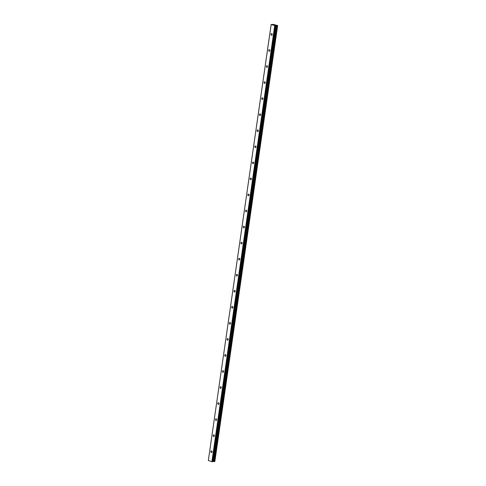 <?xml version="1.0" encoding="UTF-8"?>
<svg xmlns="http://www.w3.org/2000/svg" width="486" height="486" viewBox="0 0 486 486"><rect width="100%" height="100%" fill="white"/><g stroke="black" fill="none" stroke-linecap="round" stroke-linejoin="round"><path stroke-width="0.73" d="M210.875 451.537A0.826 0.601 -93.3 0 0 212.06 451.913A0.826 0.601 -93.3 0 0 210.875 451.537M271.006 34.257A0.826 0.601 -93.3 0 0 272.19 34.628A0.826 0.601 -93.3 0 0 271.006 34.257M268.691 50.301A0.826 0.601 -93.3 0 0 269.876 50.678A0.826 0.601 -93.3 0 0 268.691 50.301M266.377 66.351A0.826 0.601 -93.3 0 0 267.561 66.728A0.826 0.601 -93.3 0 0 266.377 66.351M264.068 82.401A0.826 0.601 -93.3 0 0 265.253 82.778A0.826 0.601 -93.3 0 0 264.068 82.401M261.754 98.451A0.826 0.601 -93.3 0 0 262.938 98.828A0.826 0.601 -93.3 0 0 261.754 98.451M259.439 114.502A0.826 0.601 -93.3 0 0 260.624 114.872A0.826 0.601 -93.3 0 0 259.439 114.502M257.13 130.552A0.826 0.601 -93.3 0 0 258.315 130.922A0.826 0.601 -93.3 0 0 257.13 130.552M254.816 146.602A0.826 0.601 -93.3 0 0 256 146.972A0.826 0.601 -93.3 0 0 254.816 146.602M252.501 162.652A0.826 0.601 -93.3 0 0 253.686 163.023A0.826 0.601 -93.3 0 0 252.501 162.652M250.187 178.696A0.826 0.601 -93.3 0 0 251.371 179.073A0.826 0.601 -93.3 0 0 250.187 178.696M247.878 194.746A0.826 0.601 -93.3 0 0 249.063 195.123A0.826 0.601 -93.3 0 0 247.878 194.746M245.564 210.796A0.826 0.601 -93.3 0 0 246.748 211.173A0.826 0.601 -93.3 0 0 245.564 210.796M243.249 226.847A0.826 0.601 -93.3 0 0 244.434 227.223A0.826 0.601 -93.3 0 0 243.249 226.847M240.941 242.897A0.826 0.601 -93.3 0 0 242.125 243.267A0.826 0.601 -93.3 0 0 240.941 242.897M238.626 258.947A0.826 0.601 -93.3 0 0 239.811 259.317A0.826 0.601 -93.3 0 0 238.626 258.947M236.311 274.997A0.826 0.601 -93.3 0 0 237.496 275.368A0.826 0.601 -93.3 0 0 236.311 274.997M234.003 291.047A0.826 0.601 -93.3 0 0 235.188 291.418A0.826 0.601 -93.3 0 0 234.003 291.047M231.688 307.091A0.826 0.601 -93.3 0 0 232.873 307.468A0.826 0.601 -93.3 0 0 231.688 307.091M229.374 323.141A0.826 0.601 -93.3 0 0 230.558 323.518A0.826 0.601 -93.3 0 0 229.374 323.141M227.059 339.192A0.826 0.601 -93.3 0 0 228.244 339.568A0.826 0.601 -93.3 0 0 227.059 339.192M224.751 355.242A0.826 0.601 -93.3 0 0 225.935 355.618A0.826 0.601 -93.3 0 0 224.751 355.242M222.436 371.292A0.826 0.601 -93.3 0 0 223.621 371.662A0.826 0.601 -93.3 0 0 222.436 371.292M220.122 387.342A0.826 0.601 -93.3 0 0 221.306 387.713A0.826 0.601 -93.3 0 0 220.122 387.342M217.813 403.392A0.826 0.601 -93.3 0 0 218.998 403.763A0.826 0.601 -93.3 0 0 217.813 403.392M215.498 419.442A0.826 0.601 -93.3 0 0 216.683 419.813A0.826 0.601 -93.3 0 0 215.498 419.442M213.184 435.486A0.826 0.601 -93.3 0 0 214.369 435.863A0.826 0.601 -93.3 0 0 213.184 435.486M273.399 24.44L271.158 24.446L274.724 25.643L211.896 461.645L208.336 460.528L271.17 24.519M213.81 461.493L276.601 25.479L213.81 461.493L214.539 461.572L277.372 25.564L214.472 461.56M277.372 25.564L214.539 461.572M213.773 461.487L212.862 461.518M212.819 461.67L275.671 25.655L212.819 461.67L211.896 461.645M271.158 24.446L208.336 460.528M274.724 25.643L275.106 25.691L212.279 461.7M275.106 25.691L275.653 25.661M212.838 461.664L275.653 25.521L276.601 25.479M276.643 25.485L277.299 25.551M277.67 25.539L214.842 461.548L277.67 25.539L273.387 24.44M276.455 25.466L213.621 461.475M276.546 25.472L213.719 461.481"/></g></svg>
